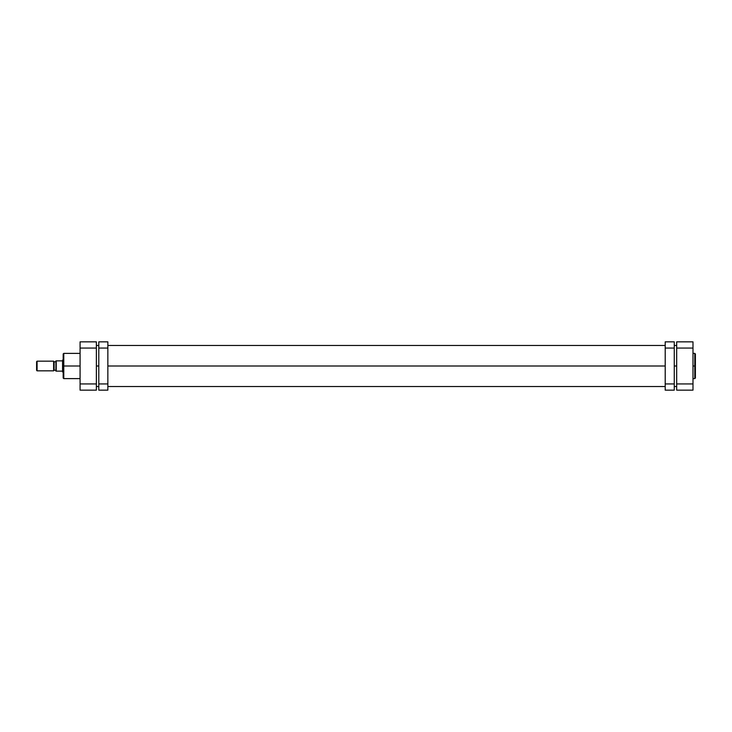 <?xml version="1.0" encoding="UTF-8"?>
<svg xmlns="http://www.w3.org/2000/svg" width="732" height="732" viewBox="0 0 732 732"><rect width="100%" height="100%" fill="white"/><g stroke="black" fill="none" stroke-linecap="round" stroke-linejoin="round"><path stroke-width="1.1" d="M694.796 353.382L695.4 353.986L695.4 366L695.4 353.986L695.4 366L694.796 366L694.796 353.382L694.796 378.618L695.4 378.014L695.4 366L695.4 378.014L695.4 366L694.796 366L694.796 378.618L694.796 366L692.984 366L694.796 366L694.796 353.382L692.984 353.382M676.679 341.844L676.679 390.156L692.984 390.156L676.679 390.156L676.679 383.934L692.984 383.934L692.984 348.066L676.679 348.066L676.679 383.934L692.984 383.934L692.984 341.844L676.679 341.844L692.984 341.844L692.984 348.066L676.679 348.066L676.679 341.844M692.984 390.156L692.984 383.934L692.984 390.156M676.679 366L674.264 366L676.679 366M665.205 366L107.851 366L665.205 366M98.793 366L96.377 366L98.793 366M80.081 353.382L63.776 353.382L63.776 366L80.081 366L63.776 366L63.776 378.618L63.776 366L63.172 366L63.172 378.014L63.172 366L63.172 378.014L63.776 378.618L80.081 378.618M63.776 353.382L63.172 353.986L63.776 378.618M96.377 390.156L96.377 341.844L80.081 341.844L80.081 390.156L96.377 390.156L80.081 390.156L80.081 383.934L96.377 383.934L96.377 348.066L80.081 348.066L80.081 383.934L96.377 383.934L96.377 390.156M80.081 341.844L96.377 341.844L96.377 348.066L80.081 348.066L80.081 341.844M63.172 366L63.172 353.986L63.172 366M63.776 366L63.776 353.382L63.776 366M37.085 370.831L36.6 370.346L36.6 361.654L37.085 361.169L53.628 361.169L54.113 361.654L54.113 370.346L53.628 370.831L37.085 370.831L53.628 370.831L53.628 361.169L37.085 361.169L37.085 370.831L37.085 361.169L36.6 361.654L36.6 370.346L37.085 370.831M54.113 361.773L55.925 361.773L54.113 361.773M55.925 370.227L54.113 370.227L55.925 370.227M62.714 372.039L63.172 359.961L62.714 372.039M56.227 360.867L62.568 360.867L62.714 359.961L62.568 360.867L56.227 360.867L56.227 371.133L62.568 371.133L62.568 360.867L62.568 371.883L62.568 371.133L55.925 371.133L55.925 360.867M53.628 361.169L53.628 370.831L54.113 370.346L54.113 361.654L53.628 361.169M98.793 341.844L98.793 390.156L107.851 390.156L107.851 383.934L107.851 390.156L98.793 390.156L98.793 348.066L107.851 348.066L107.851 383.934L98.793 383.934L107.851 383.934L107.851 341.844L107.851 348.066L98.793 348.066L98.793 341.844L107.851 341.844L98.793 341.844M674.264 390.156L674.264 341.844L665.205 341.844L665.205 348.066L665.205 341.844L674.264 341.844L674.264 383.934L665.205 383.934L665.205 348.066L674.264 348.066L665.205 348.066L665.205 390.156L665.205 383.934L674.264 383.934L674.264 390.156L665.205 390.156L674.264 390.156M694.796 378.618L692.984 378.618M96.377 386.533L98.793 386.533M107.851 386.533L665.205 386.533M674.264 386.533L676.679 386.533M96.377 345.467L98.793 345.467M107.851 345.467L665.205 345.467M674.264 345.467L676.679 345.467"/></g></svg>

